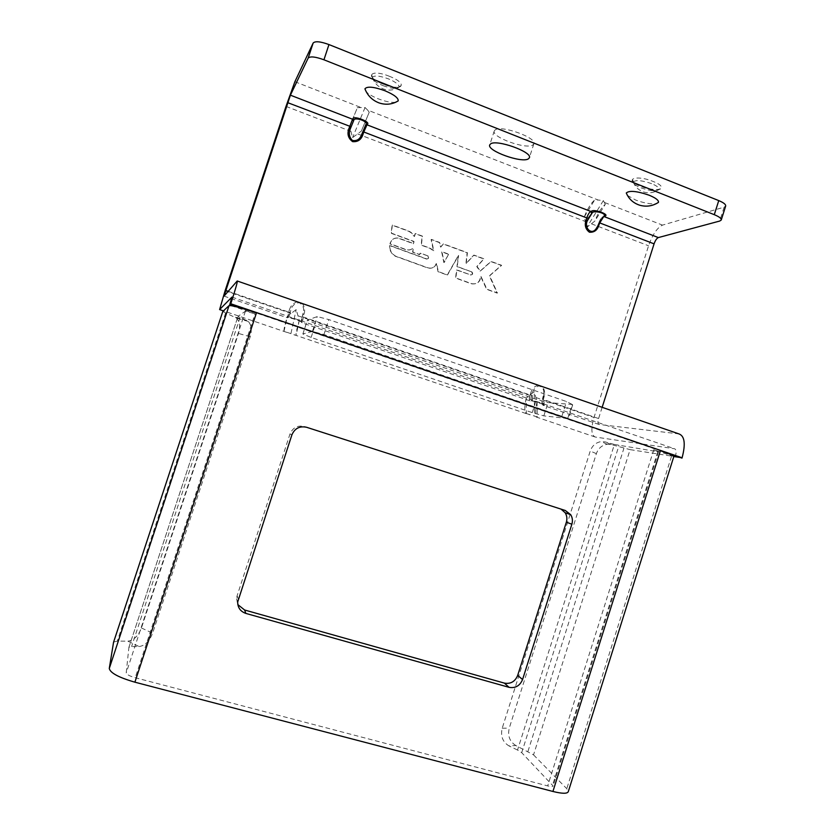 <?xml version="1.0" encoding="UTF-8"?>
<svg xmlns="http://www.w3.org/2000/svg" width="835" height="835" viewBox="0 0 835 835"><rect width="100%" height="100%" fill="white"/><g stroke="black" fill="none" stroke-linecap="round" stroke-linejoin="round"><path stroke-width="0.63" stroke-dasharray="4.17 3.13" d="M228.226 291.311L288.68 312.081L287.658 317.697C287.417 316.507 305.558 322.717 302.228 322.686L303.898 314.722C305.318 310.683 304.785 306.946 302.301 303.522M297.344 301.811C293.336 302.99 290.695 305.641 289.442 309.754L290.789 310.109L289.004 317.018L301.122 321.162L303.147 313.146C304.451 308.491 303.136 305.015 299.222 302.719C294.859 303.157 292.041 305.62 290.789 310.109L289.275 316.903L287.658 317.697M538.053 385.133C534.4 386.323 531.989 388.87 530.82 392.805L532.292 393.202L531.582 395.414C530.778 398.211 530.799 399.777 531.624 400.122L530.152 400.904L301.926 322.79L301.091 321.872L302.082 316.58L530.11 395.018C529.108 398.504 529.129 400.466 530.152 400.904L530.883 400.957C533.314 400.737 549.722 406.353 544.065 405.476L543.314 405.413C542.249 404.965 542.207 402.992 543.209 399.516L543.909 397.303C545.234 393.442 544.775 389.903 542.541 386.688M602.15 407.323L598.591 418.544C597.63 421.988 597.766 423.961 598.987 424.462L678.886 433.887M362.056 133.673L365.824 124.707M362.954 131.544L365.866 124.603M395.602 102.287C391.312 102.726 385.561 101.588 378.37 98.864C372.734 96.599 368.694 94.23 366.231 91.766M627.45 195.453L635.706 200.066C644.234 203.187 651.123 204.366 656.362 203.625M598.518 224.865L599.019 222.308L602.244 217.152L603.11 216.849L597.161 227.026M543.909 397.303L543.147 396.969M598.591 418.544L542.437 399.172L543.773 393.598C544.107 389.298 542.426 386.751 538.732 385.968C535.392 387.075 533.241 389.486 532.292 393.202L532.354 400.184L542.593 403.879C541.738 403.524 541.706 401.959 542.51 399.172L543.209 396.959L543.616 405.184L542.875 405.132L542.593 403.879M303.898 314.722L302.834 314.263L301.122 321.162M302.228 322.686L301.393 321.778L303.147 313.146L302.093 316.569M572.205 404.443L566.568 401.562L328.833 319.596L317.258 316.59L307.416 320.066L315.63 323.656L536.446 399.412L548.063 402.585L572.205 404.443L567.706 418.544L568.343 418.512L572.841 404.37M530.883 400.957L532.354 400.184L531.624 400.122M544.065 405.476L543.773 393.598L543.147 396.959M675.139 456.995L675.452 455.983C676.559 451.839 676.256 449.428 674.523 448.75L595.219 437.029C591.253 435.244 590.846 428.72 593.998 417.479L648.565 245.782C652.532 234.593 657.187 227.704 662.51 225.116L724.112 207.153L719.718 221.045M725.646 206.088L724.112 207.153M367.671 110.105L365.041 107.527L357.39 107.632L349.635 126.596L352.589 137.598L361.336 131.105L369.227 112.245L367.671 110.105L598.236 200.045L594.593 200.087C590.909 203.249 587.464 208.875 584.239 216.996L586.775 227.37L594.854 221.087C598.09 212.998 601.576 207.393 605.312 204.272L594.854 221.087M605.312 204.272L603.361 200.577L598.236 200.045M495.03 129.989L494.257 130.959C491.063 137.086 526.29 149.841 532.845 144.977L533.836 143.87C537.406 137.806 500.76 124.655 495.03 129.989M603.361 200.577L586.775 227.37M584.239 216.996L594.593 200.087M526.259 398.138C524.338 406.134 524.359 411.269 526.311 413.534L526.259 398.138L534.233 391.625L534.494 416.06L537.27 417.249C535.235 414.964 535.172 409.828 537.072 401.844L534.233 391.625M526.311 413.534L534.494 416.06M294.014 334.825L296.101 335.399C295.757 333.614 296.822 328.604 299.295 320.379L296.174 309.597L287.376 316.298C284.871 324.533 283.743 329.533 284.004 331.297L529.578 414.755M428.125 255.98L420.12 253.193L419.452 254.644L412.636 252.17L412.97 248.193C410.956 249.905 408.67 250.437 406.081 249.78L389.955 243.893C391.197 239.436 394.078 237.568 398.587 238.288L413.523 243.768L413.722 241.565L391.124 233.278L392.126 225.179L408.597 231.243L410.924 232.61L414.285 236.482L415.078 233.633L422.134 236.232L421.143 245.125L429.942 248.35L433.532 250.855L431.09 239.53L439.304 242.567L440.619 247.118L443.155 243.977L467.109 252.807L465.899 263.724L473.664 255.228L483.778 258.954L476.764 266.563L479.979 271.229L490.823 261.553L501.313 265.415L489.352 275.842L497.107 293.106L486.648 289.317L480.574 276.395C479.937 282.021 476.9 284.495 471.462 283.817L455.576 278.055L456.547 269.997L470.616 274.903C472.693 274.778 473.153 273.807 472.025 271.98L457.256 266.522L458.592 255.395L447.55 274.945L438.312 271.594L436.59 263.349C434.878 267.44 431.914 268.901 427.687 267.743L395.393 256.042L393.087 254.289C390.707 251.826 389.621 248.893 389.82 245.48L426.8 258.944C428.741 258.693 429.18 257.702 428.125 255.98L420.391 253.068L419.713 254.529L412.897 252.045L413.231 248.058C411.217 249.78 408.92 250.312 406.342 249.655L390.195 243.768C391.438 239.301 394.318 237.422 398.838 238.152L413.784 243.632L413.983 241.43L391.364 233.132L392.366 225.022L408.858 231.097L411.185 232.464L414.546 236.347L415.35 233.497L422.406 236.096L421.404 244.999L430.213 248.225L433.814 250.73L431.361 239.394L439.596 242.432L440.901 246.983L443.448 243.851L467.423 252.692L466.212 263.609L473.988 255.103L484.112 258.84L477.088 266.459L480.302 271.124L491.168 261.438L501.658 265.311L489.686 275.748L497.451 293.033L486.982 289.234L480.897 276.302C480.261 281.938 477.223 284.411 471.775 283.723L455.879 277.961L456.849 269.893L470.616 274.903M427.844 256.094C428.908 257.817 428.47 258.808 426.528 259.059L426.8 258.944M472.025 271.98L456.954 266.626L458.29 255.52L447.247 275.039L438.031 271.699L436.298 263.463C434.597 267.544 431.632 269.006 427.405 267.847L395.153 256.157L392.847 254.414C390.467 251.951 389.381 249.018 389.58 245.605L426.528 259.059M471.712 272.074C472.84 273.901 472.37 274.882 470.303 275.007M448.385 254.268L441.642 251.794L443.876 262.607L448.687 254.153L441.934 251.679L444.168 262.493L448.687 254.153M537.072 401.844L537.27 417.249M365.041 107.527L352.589 137.598M369.227 112.245L361.336 131.105M299.295 320.379L296.101 335.399M290.977 333.416L296.174 309.597M284.004 331.297L287.376 316.298M349.635 126.596L357.39 107.632M567.706 418.544L543.825 415.861L532.229 412.615L311.121 337.444L302.855 333.979L307.489 320.003M568.343 418.512L323.949 334.522L312.405 331.422L302.928 333.927M113.623 642.063L117.317 641.103L127.891 641.176L139.111 646.541L131.606 646.541L128.893 647.344L126.21 672.916C126.617 674.492 129.623 676.099 135.228 677.717L547.677 785.912C550.964 786.727 552.78 786.747 553.125 785.985L521.708 752.679L517.543 750.039L614.383 444.46L657.771 451.725L653.784 449.721L673.835 456.547M231.243 305.673L255.03 313.783L135.228 677.717M561.068 509.131L565.295 510.488M237.839 604.603L236.545 598.768L237.109 595.772L289.995 433.97C292.845 427.53 297.688 425.046 304.524 426.518L559.847 508.64M570.096 514.454L502.2 728.245C500.426 736.094 502.649 741.96 508.859 745.843L515.894 745.561L533.534 754.861L630.091 449.637L673.855 456.463M533.534 754.861L566.788 788.699L568.291 791.643M515.894 745.561C509.715 741.71 507.503 735.906 509.256 728.13L596.367 453.635C598.361 448.228 602.004 445.107 607.296 444.262L611.293 444.596L630.091 449.637M614.383 444.46L605.26 441.913L601.231 441.59C595.908 442.446 592.234 445.598 590.23 451.057L570.232 514.016M139.111 646.541C144.946 645.716 149.444 641.27 152.628 633.191L250.176 336.797C252.087 330.117 251.45 324.992 248.256 321.423L238.006 316.371L245.396 311.215L255.03 313.783M222.768 311.549L236.503 318.114C239.728 321.684 240.386 326.777 238.486 333.426L141.439 627.972C138.266 635.988 133.746 640.393 127.891 641.176M517.543 750.039L508.859 745.843M383.077 85.65C391.625 88.729 396.917 89.241 398.973 87.174L399.005 87.08C399.172 84.7 395.633 81.955 388.421 78.855C379.612 75.703 374.278 75.223 372.41 77.404L372.379 77.498C372.441 79.941 376 82.665 383.077 85.65M651.613 183.648C641.948 180.329 635.842 179.765 633.306 181.957L633.274 182.04C633.128 183.731 635.633 185.652 640.779 187.781C650.183 191.038 656.247 191.612 658.992 189.524L659.034 189.451C659.337 187.781 656.863 185.85 651.613 183.648M289.442 309.754L288.68 312.081L290.027 312.426M530.82 392.805L530.11 395.018L531.582 395.414M597.15 227.047L598.935 222.371L599.645 222.872C600.876 219.396 602.223 217.246 603.684 216.422L603.788 216.463M365.74 124.916L362.818 131.272M365.772 124.822L365.239 125.48M599.019 222.308L598.935 222.371C602.609 214.647 601.451 217.695 603.622 216.401L603.841 216.369M603.882 216.307L602.244 217.152M598.987 424.462L543.314 405.413L541.915 403.775L542.51 399.172M224.03 296.122L287.397 317.811L289.004 317.018M294.88 81.705L360.553 107.329M604.686 202.561L662.51 225.116M389.486 76.329C369.874 68.324 364.06 76.883 383.328 84.199C402.105 91.965 409.202 84.022 389.486 76.329M633.306 181.957C633.128 180.381 632.794 179.838 632.293 180.329C631.375 181.174 634.141 183.136 640.602 186.215C657.239 193.135 670.818 188.345 653.053 181.425C635.623 174.296 623.067 179.588 640.581 186.226C648.033 189.649 660.506 190.474 660.756 188.606C660.819 187.885 660.245 188.167 659.034 189.451M298.085 315.86L529.463 395.32M595.219 437.029L536.164 416.989M535.934 397.543L593.998 417.479M225.085 290.789L290.956 313.407M286.739 332.351L223.436 310.87M286.008 106.389L350.71 131.272M357.724 133.965L585.116 221.39M591.472 223.832L648.565 245.782M231.973 297.114L674.523 448.75M229.969 304.003L675.452 455.983M653.784 449.721L547.677 785.912M671.476 456.401L566.788 788.699M611.293 444.596L605.26 441.913M246.576 320.306L234.792 316.997M527.96 751.364L623.943 448.134M596.367 453.635L590.23 451.057M521.708 752.679L618.975 445.577M657.771 451.725L552.634 784.984M502.2 728.245L509.256 728.13M245.396 311.215L126.21 672.916M128.893 647.344L238.006 316.371L128.872 647.449M240.052 317.509L131.606 646.541M250.176 336.797L238.486 333.426M225.596 313.073L117.317 641.103M141.439 627.972L152.628 633.191M289.995 433.97L291.895 434.858M237.109 595.772L238.246 598.987M304.524 426.518L306.622 427.29M311.121 337.444L315.63 323.656M532.229 412.615L536.446 399.412M543.825 415.861L548.063 402.585M562.028 415.809L566.568 401.562M323.949 334.522L328.833 319.596M312.405 331.422L317.258 316.59M607.296 444.262L601.231 441.59M658.565 451.745L553.125 785.985M248.256 321.423L236.503 318.114M236.545 598.768L237.683 602.025M302.855 333.979L307.416 320.066M372.41 77.404C372.013 75.421 371.679 74.837 371.408 75.651C371.794 78.062 375.771 80.911 383.338 84.178C392.711 87.466 398.535 88.186 400.79 86.339C400.852 85.556 400.257 85.807 399.005 87.08M372.379 77.498C374.362 83.041 378.057 86.882 383.463 89.011C388.995 90.879 394.162 90.263 398.973 87.174M633.274 182.04C635.216 187.03 638.785 190.38 643.962 192.081C649.338 193.553 654.348 192.697 658.992 189.524M533.836 143.87L529.38 157.69M494.257 130.959L489.738 144.893"/><path stroke-width="1.25" d="M237.39 281.051L678.886 433.887C684.679 435.943 685.754 443.907 682.101 457.778L230.773 303.763C235.627 288.827 237.777 281.238 237.213 280.988L224.03 296.122L290.403 95.169L352.558 119.228L348.832 128.809C347.005 134.132 348.279 138.412 352.631 141.637C357.881 142.086 361.346 139.633 363.027 134.268L362.056 133.673M603.788 216.463L658.335 237.578L719.718 221.045L721.242 220.043C721.555 218.519 719.238 216.735 714.29 214.678L323.938 59.786C315.369 56.676 310.109 56.122 308.157 58.116L290.403 95.169M230.773 303.763L229.604 305.119L231.921 297.093L219.605 309.576L225.085 290.789L286.008 106.389L294.88 81.705L313.135 43.055C315.119 40.946 320.4 41.447 328.959 44.568L718.747 200.598C723.684 202.665 725.98 204.491 725.646 206.088L721.283 219.908M302.301 303.522L297.344 301.811M542.541 386.688L538.053 385.133M658.335 237.578C656.717 238.319 655.298 240.417 654.076 243.851L602.15 407.323M363.027 134.268L363.778 131.982L586.775 217.914L586.076 220.106C584.385 225.189 585.502 229.228 589.437 232.213C594.207 232.558 597.38 230.168 598.946 225.053L598.518 224.865M586.076 220.106L587.579 220.367C583.383 227.381 591.827 236.514 596.607 227.913L597.161 227.026M348.832 128.809L350.22 129.007C348.56 133.391 349.28 137.201 352.37 140.437C356.743 141.24 359.812 139.351 361.586 134.79L365.876 124.572C368.778 121.388 354.05 116.472 353.758 120.365L350.22 129.007L353.758 120.365L352.954 118.706L352.558 119.228L353.362 120.887M362.954 131.544L363.778 131.982L367.243 124.238C371.251 122.15 353.466 115.24 352.954 118.706M603.841 216.369L604.55 216.119C610.782 215.065 594.687 208.823 591.608 211.109L592.328 212.674L588.278 218.175L587.579 220.367L592.328 212.674C593.883 210.305 606.492 213.134 604.164 215.858L597.15 227.047M366.231 91.766L364.926 88.834C367.097 86.13 373.767 86.757 384.925 90.733C394.089 94.637 398.514 98.019 398.201 100.889L395.602 102.287M656.362 203.625L658.439 202.394C658.909 200.379 655.809 197.989 649.15 195.213C636.907 191.038 629.277 190.296 626.281 192.989L627.45 195.453M490.51 143.975L489.738 144.893C486.648 150.749 521.906 163.451 528.367 158.859L529.348 157.815C532.824 152.033 496.147 138.934 490.51 143.975M603.976 216.161L605.145 215.639L603.882 216.307M365.824 124.707L367.243 124.238M366.993 124.175L365.866 124.603M682.101 457.778L673.835 456.547M229.604 305.119L231.243 305.673L229.04 305.641L222.788 311.486L113.623 642.063M237.839 604.603L244.603 609.999L504.382 683.114C510.634 684.178 515.07 681.61 517.679 675.411L522.574 679.523C519.923 685.806 515.435 688.405 509.099 687.341L245.855 613.412C240.47 611.523 237.745 607.734 237.683 602.025L291.895 434.858C294.776 428.324 299.681 425.798 306.622 427.29L565.295 510.488L570.681 514.652C572.476 517.606 572.873 520.789 571.871 524.213L522.574 679.523M561.068 509.131L565.17 512.763C566.944 515.665 567.341 518.806 566.349 522.188L517.679 675.411M230.648 304.138L256.439 312.937C244.905 309.054 236.503 306.633 231.243 305.673M660.391 450.743L552.916 791.465C562.237 793.772 567.362 793.824 568.291 791.643L673.855 456.463C673.835 455.753 669.346 453.843 660.391 450.743L681.986 458.112M552.916 791.465L134.894 682.185C118.758 677.498 110.22 672.927 109.281 668.47L113.55 642.282M222.768 311.549L113.581 642.178M308.157 58.116L313.135 43.055M287.71 102.663L350.971 126.711M225.68 290.434L228.226 291.311M599.739 222.914L654.076 243.851M598.946 225.053L599.52 223.269M365.74 124.916L366.815 124.749L590.762 211.422C589.333 212.257 588.007 214.428 586.775 217.914L588.278 218.175M591.608 211.109L590.762 211.422L591.483 212.988M367.014 124.175L365.772 124.822M718.747 200.598L714.29 214.678M323.938 59.786L328.959 44.568M223.436 310.87L219.605 309.576M256.439 312.937L134.894 682.185M229.04 305.641L109.281 668.47M244.603 609.999L245.855 613.412M504.382 683.114L509.099 687.341M566.349 522.188L571.871 524.213M626.281 192.989C628.88 199.095 633.389 203.176 639.819 205.253C646.415 207.059 652.626 206.099 658.439 202.394M364.926 88.834C367.577 95.597 372.253 100.273 378.944 102.872C385.749 105.158 392.168 104.5 398.201 100.889M565.17 512.763L570.681 514.652"/></g></svg>
